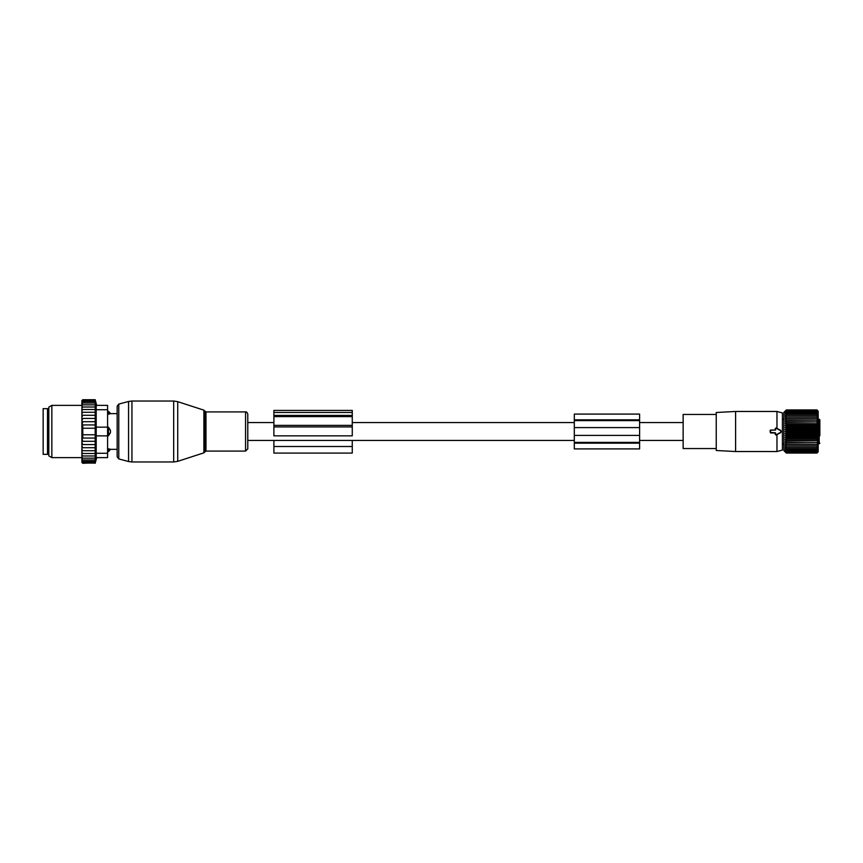 <?xml version="1.0" encoding="UTF-8"?>
<svg xmlns="http://www.w3.org/2000/svg" width="863" height="863" viewBox="0 0 863 863"><rect width="100%" height="100%" fill="white"/><g stroke="black" fill="none" stroke-linecap="round" stroke-linejoin="round"><path stroke-width="1.29" d="M775.438 430.195L776.096 428.102L780.67 430.745A0.874 0.874 0 0 1 780.67 432.255L776.096 434.898L775.438 432.805L770.217 432.374L770.648 430.195L775.276 430.033L770.648 430.033L770.066 430.626L770.648 432.967L775.276 432.967L775.244 434.521L776.204 435.071L780.842 432.546L780.842 430.454L776.204 427.929L775.244 428.48L775.276 430.033M776.97 428.382L776.97 411.468L735.6 411.468L735.6 451.532L776.97 451.532L776.97 434.618M776.97 451.532L782.407 450.065L782.407 412.935L776.97 411.468M735.6 411.468L716.236 412.492L716.236 450.508L735.6 451.532M716.236 448.555L683.14 448.555L683.14 414.445L716.236 414.445M819.85 435.632L819.85 420.4M819.85 435.729L819.85 427.271M819.85 429.828L819.85 428.016L819.85 429.828M785.265 410.993L783.884 412.385L783.884 450.615L786.355 453.064L785.265 451.91L786.355 452.859L785.265 451.608L786.355 452.449L785.265 451.122L786.355 451.834L785.265 450.443L786.355 451.015L785.265 449.58L786.355 450.022L785.265 448.555L786.355 448.846L785.265 447.347L786.355 447.498L785.265 445.998L786.355 445.998L785.265 444.51L817.995 444.51L816.905 445.998L817.995 445.998L816.905 447.498L817.995 447.347L816.905 448.846L817.995 448.555L816.905 450.022L817.995 449.58L816.905 451.015L817.995 450.443L816.905 451.834L817.995 451.122L816.905 452.449L817.995 451.608L816.905 452.859L817.995 451.91L816.905 453.064L818.156 451.845L818.156 411.155L816.905 409.936L786.355 409.936L785.265 411.09L786.355 410.141L785.265 411.392L786.355 410.551L785.265 411.878L786.355 411.166L785.265 412.557L786.355 411.985L785.265 413.42L786.355 412.978L785.265 414.445L786.355 414.154L785.265 415.653L786.355 415.502L785.265 417.002L786.355 417.002L785.265 418.49L786.355 418.641L785.265 420.108L786.355 420.4L785.265 421.834L786.355 422.266L785.265 423.657L786.355 424.229L785.265 425.545L786.355 426.257L816.905 426.257L817.995 425.545L816.905 424.229L786.355 424.229M817.995 410.993L816.905 409.936L817.995 411.09L816.905 410.141L786.355 410.141M817.995 417.002L816.905 417.002L817.995 417.002L816.905 415.502L817.995 415.653L816.905 414.154L817.995 414.445L816.905 412.978L817.995 413.42L816.905 411.985L817.995 412.557L816.905 411.166L817.995 411.878L816.905 410.551L817.995 411.392L816.905 410.141M785.265 418.49L817.995 418.49L816.905 417.002L785.265 417.002M817.995 418.49L786.355 418.641M785.265 420.108L817.995 420.108L816.905 418.641M817.995 420.108L786.355 420.4M785.265 421.834L817.995 421.834L816.905 420.4M817.995 421.834L786.355 422.266M785.265 423.657L817.995 423.657L816.905 422.266M817.995 423.657L816.905 424.229M816.905 410.551L786.355 410.551M816.905 411.166L786.355 411.166M816.905 411.985L786.355 411.985M816.905 412.978L786.355 412.978M816.905 414.154L786.355 414.154M816.905 415.502L786.355 415.502M785.265 425.545L817.995 425.545M785.265 444.51L786.355 444.359L785.265 442.892L786.355 442.6L785.265 441.166L786.355 440.734L785.265 439.343L786.355 438.771L785.265 437.455L786.355 436.743L785.265 435.502L786.355 434.672L785.265 433.506L786.355 432.557L785.265 431.5L786.355 430.443L785.265 429.494L786.355 428.328L785.265 427.498L817.995 427.498L816.905 426.257M817.995 427.498L816.905 428.328L786.355 428.328M785.265 429.494L817.995 429.494L816.905 428.328M817.995 429.494L816.905 430.443L786.355 430.443M785.265 431.5L817.995 431.5L816.905 430.443M817.995 431.5L816.905 432.557L786.355 432.557M785.265 433.506L817.995 433.506L816.905 432.557M817.995 433.506L816.905 434.672L786.355 434.672M785.265 435.502L817.995 435.502L816.905 434.672M817.995 435.502L816.905 436.743L786.355 436.743M785.265 437.455L817.995 437.455L816.905 436.743M817.995 437.455L816.905 438.771L786.355 438.771M785.265 439.343L817.995 439.343L816.905 438.771M817.995 439.343L816.905 440.734L786.355 440.734M785.265 441.166L816.905 440.734M817.995 441.166L816.905 442.6L786.355 442.6M785.265 442.892L816.905 442.6M817.995 442.892L816.905 444.359L786.355 444.359M817.995 444.51L816.905 444.359M817.995 445.998L785.265 445.998M817.995 452.007L816.905 453.064L786.355 453.064L785.265 452.007M785.265 427.498L786.355 426.257M816.905 447.498L786.355 447.498M816.905 448.846L786.355 448.846M816.905 450.022L786.355 450.022M816.905 451.015L786.355 451.015M816.905 451.834L786.355 451.834M816.905 452.449L786.355 452.449M816.905 452.859L786.355 452.859M639.602 420.615L574.305 420.615L574.305 414.089L639.602 414.089L639.602 435.416L574.305 435.416L574.305 420.615M639.602 443.172L639.602 442.385L574.305 442.385L574.305 448.911L639.602 448.911L639.602 443.172L574.305 443.172M639.602 448.911L574.305 448.911M639.602 442.385L639.602 435.416M574.305 442.385L574.305 435.416M107.584 448.814L108.458 448.814L108.458 451.662L110.486 449.321L117.163 449.353M108.458 448.814L110.637 449.353M107.584 405.373L96.203 405.373L107.584 405.373L107.584 427.142L108.458 427.142L110.486 430.4L110.486 432.6L108.458 435.858L107.584 435.858L107.584 457.627L96.203 457.627L107.584 457.627M108.458 427.142L108.458 435.858M110.486 413.679L108.458 414.186L110.486 413.679A3.484 2.503 0 0 0 108.458 412.32L108.458 414.186L107.584 414.186M107.584 411.338L108.458 411.338L108.458 412.32L107.584 412.32M47.508 411.446L47.508 454.359L43.15 454.359L43.15 408.641L47.508 408.641L47.508 411.446M96.699 457.627L95.189 463.28L95.189 399.72L82.772 399.72L81.899 400.594L81.899 462.406L82.772 463.28L95.318 462.762M81.899 462.406L82.772 463.28L81.899 462.406M95.189 463.075L82.772 463.075L81.899 462.288M81.899 462.104L82.772 463.075M95.189 462.439L82.772 462.439L81.899 461.759M81.899 461.403L82.772 462.439M81.899 460.842L82.772 461.403L81.899 460.313M81.899 459.526L82.772 459.968L81.899 458.825M81.899 457.843L82.772 458.156L81.899 456.991M81.899 455.815L82.772 455.988L81.899 454.812M81.899 453.453L82.772 453.496L81.899 452.223M81.899 450.713L82.772 450.713L81.899 449.235M81.899 445.944L82.772 447.724L81.899 447.724M81.899 442.288L82.772 444.574L81.899 444.574M81.899 421.683L82.772 421.683L81.92 424.941L82.772 424.941L82.772 438.059L81.92 438.059L82.772 441.317L81.899 441.317M95.189 421.683L82.772 421.683M81.899 420.713L82.772 418.426L81.899 418.426M95.189 418.426L82.772 418.426M81.899 417.056L82.772 415.276L81.899 415.276M95.189 415.276L82.772 415.276M81.899 413.765L82.772 412.287L81.899 412.287M95.189 412.287L82.772 412.287M81.899 410.777L82.772 409.504L81.899 409.547M95.189 409.504L82.772 409.504M95.189 407.012L82.772 407.012L81.899 408.188M81.899 407.185L82.772 407.012M95.189 404.844L82.772 404.844L81.899 406.009M81.899 405.157L82.772 404.844M95.189 403.032L82.772 403.032L81.899 404.175M81.899 403.474L82.772 403.032M95.189 401.597L82.772 401.597L81.899 402.687M81.899 402.158L82.772 401.597M95.189 400.561L82.772 400.561L81.899 401.597M81.899 401.241L82.772 400.561M95.189 399.925L82.772 399.925L81.899 400.896M81.899 400.712L82.772 399.925M81.899 400.594L82.772 399.72M95.189 438.059L82.772 438.059M95.189 434.769L82.772 434.769M95.189 428.231L82.772 428.231M95.189 424.941L82.772 424.941M107.584 453.269L96.203 453.269L96.203 435.858L107.584 435.858L107.584 427.142L96.203 427.142L96.203 405.373M48.813 455.858L48.813 407.142L51.856 405.373L51.856 457.627L48.813 455.858M96.203 453.269L96.203 457.627M96.203 427.142L96.203 435.858M95.189 441.317L82.772 441.317M95.189 444.574L82.772 444.574M95.189 447.724L82.772 447.724M95.685 450.713L82.772 450.713M95.189 453.496L82.772 453.496M95.189 455.988L82.772 455.988M95.189 458.156L82.772 458.156M95.189 459.968L82.772 459.968M95.189 461.403L82.772 461.403M247.778 414.121L247.778 448.879L245.567 451.09L245.567 411.91C246.408 411.64 247.142 412.374 247.778 414.121M118.781 458.911L118.781 404.089L117.163 406.193L117.163 456.807L118.781 458.911L128.565 461.532L128.565 401.468L131.942 401.025L131.942 461.975L173.69 461.975L173.69 401.025L177.724 401.662L177.724 461.338L173.69 461.975M352.266 416.613L352.266 435.847L273.895 435.847L273.895 416.613L352.266 416.613L352.266 410.421L273.895 410.421L273.895 412.46L352.266 412.46M273.895 416.613L273.895 412.46M273.895 440.421L273.895 453.086L352.266 453.086L352.266 440.421M818.156 443.798L819.192 443.798L819.192 419.202L818.156 419.202M639.602 419.828L574.305 419.828M639.602 427.584L574.305 427.584M107.584 450.68L108.458 450.68A3.484 2.503 0 0 0 110.486 449.321M107.584 429.084L108.458 429.084A3.484 2.416 0 0 1 110.486 430.4M107.584 433.916L108.458 433.916A3.484 2.416 0 0 0 110.486 432.6M48.813 411.036L48.813 451.964M107.584 409.731L96.203 409.731M203.895 410.162L204.736 411.004L204.736 451.996L203.895 452.838L203.895 410.162L177.724 401.662M204.736 411.004L205.977 411.91L205.977 451.09L245.567 451.09M273.895 415.405L352.266 415.405M273.895 446.505L352.266 446.505M273.895 426.926L352.266 426.926M273.895 425.383L352.266 425.383M683.14 422.579L639.602 422.579M574.305 422.579L352.266 422.579M273.895 422.579L247.778 422.579M683.14 440.421L639.602 440.421M574.305 440.421L247.778 440.421M783.884 419.202L782.407 419.202M783.884 443.798L782.407 443.798M819.192 443.798L819.85 443.151M819.192 419.202L819.85 419.85M107.584 451.662L108.458 451.662M108.458 411.338L110.637 413.647L117.163 413.647M48.371 411.036L47.508 410.162M48.371 451.964L47.508 452.838M81.899 457.627L51.856 457.627M81.899 405.373L51.856 405.373M96.699 405.373L95.189 399.72M203.895 452.838L177.724 461.338M131.942 461.975L128.565 461.532M204.736 451.996L205.977 451.09M205.977 411.91L245.567 411.91M118.781 404.089L128.565 401.468M131.942 401.025L173.69 401.025"/></g></svg>

